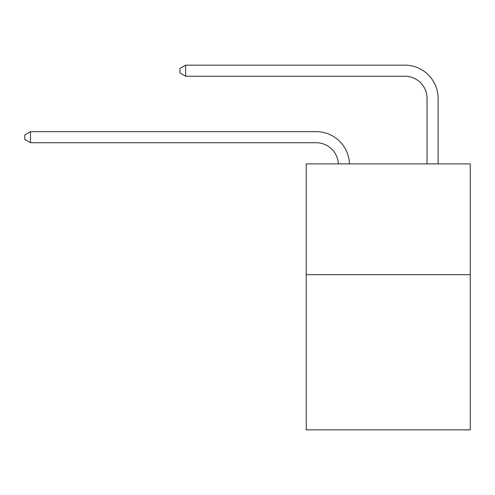 <?xml version="1.0" encoding="UTF-8"?>
<svg xmlns="http://www.w3.org/2000/svg" width="495" height="495" viewBox="0 0 495 495"><rect width="100%" height="100%" fill="white"/><g stroke="black" fill="none" stroke-linecap="round" stroke-linejoin="round"><path stroke-width="0.74" d="M470.25 274.694L470.25 429.846L306.238 429.846L306.238 163.876L470.25 163.876L470.25 274.694L306.238 274.694M338.351 163.876A22.164 22.164 0 0 0 316.206 142.727A22.164 22.164 0 0 1 338.351 163.876A22.164 22.164 0 0 0 316.206 142.727A22.164 22.164 0 0 1 338.351 163.876A22.164 22.164 0 0 0 316.206 142.727A22.164 22.164 0 0 1 338.351 163.876A22.164 22.164 0 0 0 316.206 142.727L30.511 142.727L24.75 139.404L24.75 134.974L30.511 131.645L316.206 131.645A33.245 33.245 0 0 1 349.439 163.876M427.03 163.876L427.03 98.4A22.164 22.164 0 0 0 404.867 76.236L185.662 76.236L179.902 72.913L179.902 68.477L185.662 65.154L404.867 65.154A33.245 33.245 0 0 1 438.112 98.4L438.112 163.876M30.511 131.645L316.206 131.645L30.511 131.645L316.206 131.645L30.511 131.645L316.206 131.645L30.511 131.645L30.511 142.727M427.03 98.4A22.164 22.164 0 0 0 404.867 76.236A22.164 22.164 0 0 1 427.03 98.4A22.164 22.164 0 0 0 404.867 76.236A22.164 22.164 0 0 1 427.03 98.4A22.164 22.164 0 0 0 404.867 76.236A22.164 22.164 0 0 1 427.03 98.4M185.662 65.154L404.867 65.154L185.662 65.154L404.867 65.154L185.662 65.154L404.867 65.154L185.662 65.154L185.662 76.236"/></g></svg>
